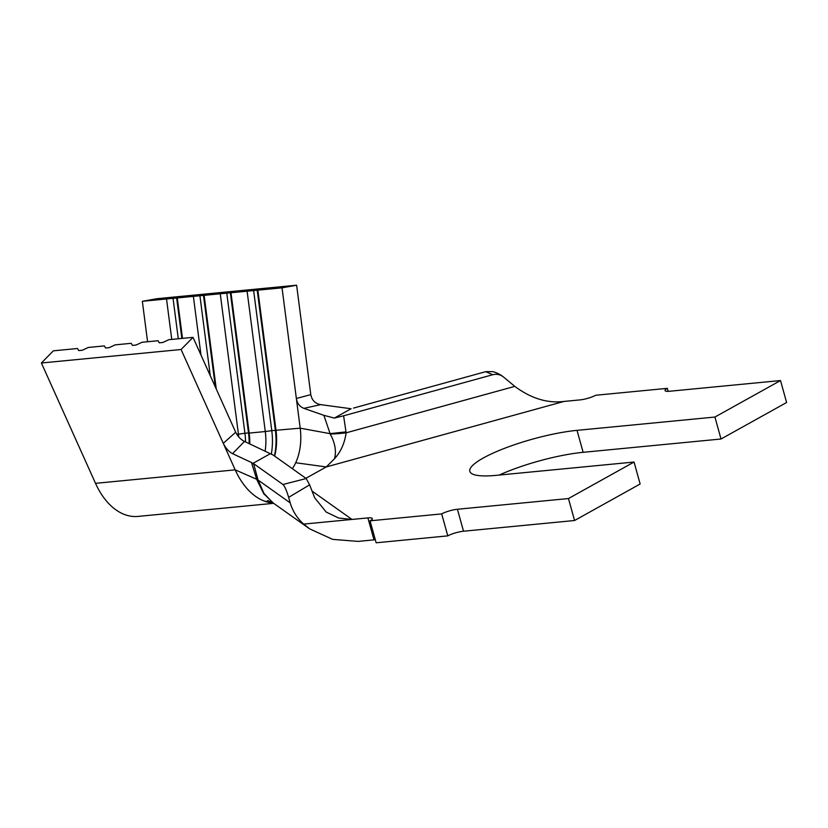 <?xml version="1.0" encoding="UTF-8"?>
<svg xmlns="http://www.w3.org/2000/svg" width="828" height="828" viewBox="0 0 828 828"><rect width="100%" height="100%" fill="white"/><g stroke="black" fill="none" stroke-linecap="round" stroke-linejoin="round"><path stroke-width="1.24" d="M306.194 478.522L309.631 484.856L288.651 497.359C286.571 490.414 284.677 486.119 282.959 484.504L306.194 478.522L273.116 455.027L244.488 441.417L232.564 453.661C228.849 451.726 225.744 448.279 223.27 443.332L235.69 432.237L193.027 337.358L168.85 339.687L162.878 342.461L159.297 342.813L158.107 340.722L141.992 342.285L136.02 345.059L132.439 345.4L131.238 343.32L115.123 344.872L109.151 347.646L105.57 347.998L104.38 345.907L88.265 347.47L82.293 350.244L78.712 350.586L77.522 348.505L53.344 350.834L41.4 362.995L181.084 349.509L235.193 469.859L257.994 479.826L263.935 493.343L272.443 502.42M193.027 337.358L181.084 349.509M171.758 339.408L166.521 298.97L142.344 301.309L147.581 341.736M236.777 434.286L238.423 434.131A46.585 29.591 -95.5 0 1 238.733 436.936M182.502 338.373L177.264 297.935L193.379 296.383L200.987 355.057M249.766 443.818A46.585 29.591 -95.5 0 0 249.166 433.096L265.281 431.533A46.585 29.591 -95.5 0 1 265.167 450.949M216.263 389.046L204.123 295.348L220.248 293.785L238.423 434.131L244.922 433.261A51.243 32.551 -95.5 0 1 245.574 441.914M310.79 394.625L296.621 285.215L282.027 287.823L296.362 398.475L310.79 394.625C311.939 400.307 315.23 403.65 320.664 404.633L303.907 408.359C299.715 406.693 297.2 403.402 296.362 398.475L300.202 428.169A46.585 29.591 -95.5 0 1 295.699 462.748A46.585 29.591 -95.5 0 1 292.336 468.679M282.027 287.823L257.85 290.162L276.034 430.498A46.585 29.591 -95.5 0 1 274.668 456.135M249.176 443.549A51.243 32.551 -95.5 0 0 248.503 432.909L249.166 433.096L230.991 292.75L247.106 291.197L265.281 431.533L271.781 430.663A51.243 32.551 -95.5 0 1 271.294 454.251M273.55 503.227L263.749 493.726L256.752 479.526L251.484 462.531L253.782 464.218L257.994 479.826M274.461 455.98A51.243 32.551 -95.5 0 0 275.372 430.322L300.202 428.169L329.989 433.644L345.99 431.885L346.125 432.837C344.624 443.29 340.753 451.922 334.502 458.753C336.541 451.27 335.112 443.021 330.227 434.017L323.872 415.325L334.336 418.078L343.599 415.801L345.99 431.885M330.227 434.017A34.942 7.173 -6.8 0 0 346.125 432.837L514.788 386.376C531.11 398.485 547.525 403.505 564.034 401.435L326.263 466.94L305.863 478.294M288.651 497.359L290.183 502.855C292.77 511.362 297.283 518.442 303.731 524.093L367.901 517.904A11.644 2.401 164.5 0 1 372.331 518.576A11.644 2.401 164.5 0 1 370.054 520.822L441.686 513.909A11.644 2.401 164.5 0 1 457.439 509.261L568.463 498.549L634.051 462.045L496.158 475.355A69.293 14.304 -15.5 0 1 469.828 471.37A69.293 14.304 -15.5 0 1 505.163 448.093A69.293 14.304 -15.5 0 1 577.033 430.353L714.926 417.043L780.514 380.549L669.479 391.261A11.644 2.401 164.5 0 1 665.06 390.588A11.644 2.401 164.5 0 1 667.327 388.342L595.694 395.256A11.644 2.401 164.5 0 1 579.942 399.903L564.034 401.435M568.463 498.549L574.56 520.512L640.137 484.007L634.051 462.045M780.514 380.549L786.6 402.511L721.012 439.006L714.926 417.043M667.327 388.342L668.155 391.354M343.599 415.801L492.701 374.732L485.725 371.668L353.463 408.1M485.725 371.668L492.681 371.627C496.51 372.559 500.102 374.339 503.465 376.978L514.788 386.376M269.845 453.972L253.099 463.287L282.959 484.504M253.099 463.287L253.782 464.218M303.731 524.093L309.579 528.823L332.68 539.38L358.079 541.398L373.987 539.866L367.901 517.904M370.054 520.822L376.15 542.785L447.782 535.871L441.686 513.909M457.439 509.261L463.525 531.224L574.56 520.512M721.012 439.006L583.129 452.316A69.293 14.304 -15.5 0 0 499.212 475.065M463.525 531.224A11.644 2.401 -15.5 0 0 447.782 535.871M375.312 539.773A11.644 2.401 -15.5 0 0 373.987 539.866M309.631 484.856L314.65 497.752L326.16 512.035L338.662 518.028L351.983 519.435L312.042 491.066M320.664 404.633L351.093 408.753L334.336 418.078M503.527 377.019L503.465 376.978C500.278 374.504 496.686 373.749 492.701 374.732M295.699 462.748L326.263 466.94L334.502 458.753M232.564 453.661L251.484 462.531M235.69 432.237C237.75 436.459 240.679 439.513 244.488 441.417M303.907 408.359L323.872 415.325M41.4 362.995L95.51 483.335L235.193 469.859A69.873 44.381 84.5 0 0 264.753 501.23L270.063 501.582M264.753 501.23A69.873 44.381 84.5 0 0 272.805 502.979M95.51 483.335A69.873 44.381 84.5 0 0 138.059 516.413L273.499 503.341M177.264 297.935L166.521 298.97M204.123 295.348L193.379 296.383M230.991 292.75L220.248 293.785M257.85 290.162L247.106 291.197M142.344 301.309L156.937 298.701L296.621 285.215M257.187 289.986L275.372 430.322L271.781 430.663L253.606 290.328M230.329 292.574L248.503 432.909L244.922 433.261L226.748 292.926M210.271 375.715L199.879 295.513M215.363 387.038L203.46 295.172M178.289 338.776L173.021 298.111M181.87 338.435L176.602 297.759M256.752 479.526A11.644 2.857 164.9 0 1 258.057 480.033L290.183 502.855M583.129 452.316L577.033 430.353M309.579 528.823L272.847 502.731M274.358 503.807L267.786 500.516"/></g></svg>
